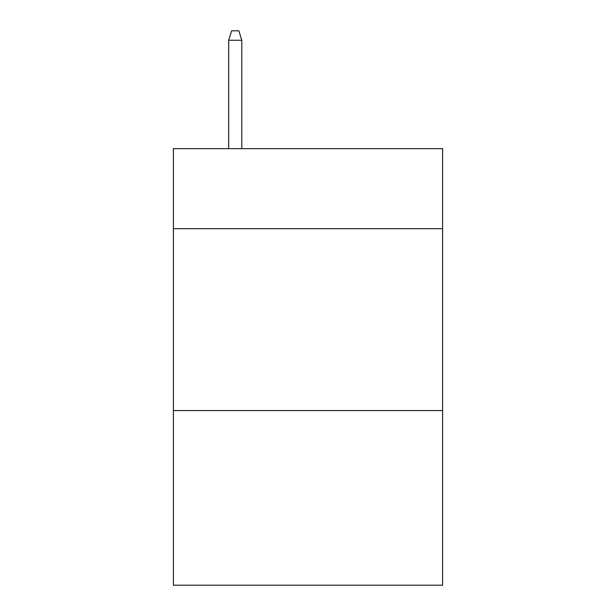 <?xml version="1.0" encoding="UTF-8"?>
<svg xmlns="http://www.w3.org/2000/svg" width="616" height="616" viewBox="0 0 616 616"><rect width="100%" height="100%" fill="white"/><g stroke="black" fill="none" stroke-linecap="round" stroke-linejoin="round"><path stroke-width="0.92" d="M442.596 228.698L442.596 148.664L173.404 148.664L173.404 228.698L442.596 228.698L442.596 585.2L173.404 585.2L173.404 228.698M442.596 410.587L173.404 410.587M241.795 148.664L241.795 40.256L228.698 40.256L228.698 148.664M228.698 40.256L231.608 30.8L238.885 30.8L241.795 40.256"/></g></svg>
